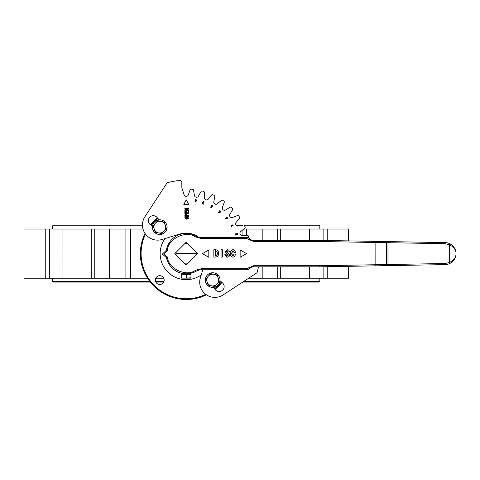 <?xml version="1.0" encoding="UTF-8"?>
<svg xmlns="http://www.w3.org/2000/svg" width="480" height="480" viewBox="0 0 480 480"><rect width="100%" height="100%" fill="white"/><g stroke="black" fill="none" stroke-linecap="round" stroke-linejoin="round"><path stroke-width="0.72" d="M242.736 282.09L319.098 282.09L319.836 281.358L319.836 278.202M150.27 282.09L53.37 282.09L52.638 281.358L52.638 278.202M142.458 225.126L53.37 225.126L52.638 225.864L52.638 229.02M243.906 225.126L319.098 225.126L319.836 225.864L244.572 225.864M186.234 299.49A45.876 45.876 0 0 0 206.412 294.816A45.876 45.876 0 0 1 145.032 233.436M150.516 224.82A45.876 45.876 0 0 1 157.446 217.89M201.252 274.908A26.058 26.058 0 0 1 164.934 238.596M163.686 282.09L155.844 282.09M319.836 229.02L319.836 225.864M235.914 225.126L242.94 225.126M348.474 240.9L348.474 229.02L243.84 229.02M348.474 266.322L348.474 278.202L248.688 278.202M24 278.202L24 229.02L62.94 229.02L62.946 278.202L24 278.202M62.946 278.202L62.94 229.02L130.404 229.02L130.404 278.202L62.946 278.202M163.746 278.202L155.784 278.202M147.504 278.202L130.404 278.202M143.004 229.02L130.404 229.02M159.762 284.484A4.404 4.404 0 0 0 164.166 280.08A4.404 4.404 0 0 0 159.762 275.676A4.404 4.404 0 0 0 155.358 280.08A4.404 4.404 0 0 0 159.762 284.484M239.088 225.864L236.766 225.864M142.482 225.864L52.638 225.864M52.638 281.358L149.7 281.358M155.55 281.358L163.98 281.358M243.858 281.358L319.836 281.358M221.958 282.396A45.876 45.876 0 0 1 215.022 289.332A45.876 45.876 0 0 0 221.958 282.396M196.512 253.608L196.506 253.974L175.968 253.974L175.962 253.608L196.512 253.608L196.506 253.242L175.968 253.242L175.962 253.608A10.278 10.278 0 0 0 175.962 253.848M196.506 253.242A10.278 10.278 0 0 0 196.44 252.396L187.452 243.408A10.278 10.278 0 0 0 185.022 243.408L176.034 252.396A10.278 10.278 0 0 0 175.968 253.242M175.968 253.974A10.278 10.278 0 0 0 176.034 254.826L185.022 263.814A10.278 10.278 0 0 0 187.452 263.814L196.44 254.826A10.278 10.278 0 0 0 196.506 253.974M185.394 215.598L186.012 214.578L186.63 215.256L186.63 215.598L185.394 215.598M185.352 217.95L186.702 217.368L188.07 217.95L186.702 218.472L185.352 217.95L186.702 218.472M227.196 218.292L226.728 217.752L225.906 218.472L227.196 218.292M211.872 206.532L211.53 206.22L212.484 205.818L211.53 206.22L211.56 205.914M248.808 238.128A1.104 1.104 0 0 0 248.814 237.576A64.596 64.596 0 0 0 248.442 236.208A1.104 1.104 0 0 0 247.398 235.404L242.1 235.476A2.202 2.202 0 0 1 240.684 231.594L244.794 228.246A1.104 1.104 0 0 0 245.076 226.956A64.596 64.596 0 0 0 244.476 225.666A1.104 1.104 0 0 0 243.306 225.06L238.104 226.05A2.202 2.202 0 0 1 236.034 222.474L239.496 218.46A1.104 1.104 0 0 0 239.556 217.14A64.596 64.596 0 0 0 238.74 215.982A1.104 1.104 0 0 0 237.48 215.58L232.53 217.464A2.202 2.202 0 0 1 229.872 214.296L232.584 209.748A1.104 1.104 0 0 0 232.41 208.44A64.596 64.596 0 0 0 231.408 207.432A1.104 1.104 0 0 0 230.1 207.264L225.552 209.976A2.202 2.202 0 0 1 222.384 207.318L224.262 202.368A1.104 1.104 0 0 0 223.866 201.108A64.596 64.596 0 0 0 222.702 200.292A1.104 1.104 0 0 0 221.382 200.352L217.374 203.808A2.202 2.202 0 0 1 213.798 201.744L214.788 196.542A1.104 1.104 0 0 0 214.176 195.366A64.596 64.596 0 0 0 212.892 194.772A1.104 1.104 0 0 0 211.602 195.054L208.254 199.158A2.202 2.202 0 0 1 204.372 197.748L204.444 192.45A1.104 1.104 0 0 0 203.64 191.4A64.596 64.596 0 0 0 202.266 191.034A1.104 1.104 0 0 0 201.048 191.538L198.462 196.164A2.202 2.202 0 0 1 194.394 195.444L193.548 190.218A1.104 1.104 0 0 0 192.57 189.324A64.596 64.596 0 0 0 191.16 189.204A1.104 1.104 0 0 0 190.044 189.912L188.304 194.91A2.202 2.202 0 0 1 184.17 194.91L181.83 187.692L181.83 182.712A2.202 2.202 0 0 0 179.424 180.522A73.404 73.404 0 0 0 167.982 182.508A2.202 2.202 0 0 0 166.686 183.438L144.444 217.482A15.156 15.156 0 0 0 161.688 239.586L180.264 233.94A20.556 20.556 0 0 1 198.276 236.952M202.002 203.364L203.598 201.474L204.012 201.606L202.428 203.442L203.64 203.844L203.532 204.174L201.912 203.64L202.374 203.028M220.122 211.908L220.416 212.124L219.372 212.982L218.394 212.202L218.598 211.944L219.336 212.526L219.792 212.178L219.378 211.956M220.836 210.924L220.806 211.746L220.506 211.05M220.416 212.124L220.044 212.43M232.842 225.912C232.746 224.94 232.566 224.952 232.314 225.948L232.092 226.08C231.168 225.852 231.102 225.972 231.9 226.446L232.038 226.776C230.634 226.338 230.58 225.912 231.87 225.486C232.914 224.448 233.31 224.682 233.07 226.194L232.98 225.714M232.038 226.776L231.444 226.806M185.628 213.936L186.39 213.936M188.61 217.95L186.702 219.186L184.812 217.95L186.702 216.654L188.61 217.95L188.232 218.796M184.812 217.95L185.148 217.08M237.696 234.588C235.974 234.018 235.392 234.126 235.944 234.912L236.034 235.29L235.068 234.828C235.182 233.628 235.914 233.406 237.276 234.168L236.892 233.172L237.216 233.046L237.792 234.552L236.784 234.36M235.068 234.828L235.158 233.934M211.77 206.802C211.44 204.948 211.77 204.846 212.748 206.49L211.152 207.57L210.774 207.366L211.77 206.802L211.35 206.586M202.812 269.76L200.262 278.16A15.156 15.156 0 0 0 222.366 295.398L256.41 273.156A2.202 2.202 0 0 0 257.334 271.86A73.404 73.404 0 0 0 258.444 266.82M219.792 212.178C219.408 210.336 219.75 210.192 220.806 211.746M220.476 211.59L220.182 211.896M232.092 226.08C231.168 225.852 231.102 225.972 231.9 226.446M184.854 216.288L184.854 215.13L186.012 213.882L187.17 215.598L188.568 215.598L188.568 216.288L184.854 216.288M184.854 209.118L184.854 208.422L188.568 208.422L188.568 209.13L186.354 210.114L188.568 210.114L188.568 210.804L184.854 210.804L184.854 210.102L187.08 209.118L184.854 209.118M220.026 280.68L222.456 282.84A4.956 4.956 0 0 1 222.702 290.076A4.956 4.956 0 0 1 215.466 289.83L213.306 287.4M152.448 226.536L150.012 224.382A4.956 4.956 0 0 1 153.276 215.694A4.956 4.956 0 0 1 157.008 217.386L159.162 219.822M186.234 199.824L188.67 204.378L183.798 204.378L186.234 199.824M188.028 212.802L188.028 211.152L188.568 211.152L188.568 213.498L184.854 213.498L184.854 211.254L185.394 211.254L185.394 212.802L186.354 212.802L186.354 211.38L186.894 211.38L186.894 212.802L188.028 212.802M227.13 216.888L227.382 217.176L226.968 217.542L227.706 218.394L225.39 218.826L225.186 218.592L226.47 217.464L226.242 217.2L227.13 216.888M196.782 200.448C195.792 199.146 195.342 199.272 195.426 200.82C195.36 202.344 195.648 202.404 196.29 200.988L196.782 200.448M195.522 200.148L196.356 200.382L195.672 199.92M195.12 200.01L195.426 200.82L194.952 201.324M195.99 201.714L195.378 201.36L196.098 201.504M159.762 234.48A7.338 7.338 0 0 1 152.424 227.136A7.338 7.338 0 0 1 159.762 219.798A7.338 7.338 0 0 1 167.106 227.136A7.338 7.338 0 0 1 159.762 234.48M161.004 221.4A5.874 5.874 0 0 0 154.176 228.936A5.874 5.874 0 0 0 164.118 231.084A5.874 5.874 0 0 0 161.004 221.4L157.692 220.68L153.138 225.708L155.208 232.164L161.838 233.592L166.392 228.57L164.316 222.114L161.004 221.4M212.706 287.424A7.338 7.338 0 0 1 205.368 280.08A7.338 7.338 0 0 1 212.706 272.742A7.338 7.338 0 0 1 220.05 280.08A7.338 7.338 0 0 1 212.706 287.424M211.47 285.822A5.874 5.874 0 0 0 218.298 278.286A5.874 5.874 0 0 0 208.356 276.138A5.874 5.874 0 0 0 211.47 285.822L214.782 286.536L219.336 281.514L217.26 275.058L210.636 273.624L206.082 278.652L208.152 285.108L211.47 285.822M186.234 265.032L197.658 253.608L186.234 242.19L174.816 253.608L186.234 265.032M190.908 278.13L181.566 278.13L181.524 274.566L190.95 274.566L190.95 277.866L181.566 278.13M190.92 274.566L190.506 274.128L181.968 274.128L181.566 274.53M186.324 274.566L186.324 277.866M181.608 274.566L181.608 277.866M189.174 274.128L183.3 274.128M188.742 273.876L189.174 273.63L188.442 273.678M183.732 273.876L183.114 273.552L184.032 273.678M449.88 263.472C454.068 260.898 456.108 257.61 456 253.608C456.114 257.214 453.912 260.172 449.394 262.488L445.164 263.52L445.182 264.618A11.01 11.01 0 0 0 449.88 263.472L449.394 262.488L449.394 244.734C453.912 247.05 456.114 250.008 456 253.608C456.108 249.606 454.068 246.318 449.88 243.744A11.01 11.01 0 0 0 445.182 242.598L375.864 241.38L375.84 264.738L386.388 264.54L386.388 242.682L387.972 242.694L387.99 241.596M445.182 242.598L445.164 243.702L449.394 244.734L449.88 243.744M215.358 250.722C216.798 250.95 217.434 251.85 217.266 253.422C217.428 254.982 216.798 255.87 215.358 256.074L215.358 250.722C216.798 250.95 217.434 251.85 217.266 253.422M445.164 243.702L387.972 242.694L387.972 264.522L386.388 264.54L387.198 265.638L387.99 265.626L387.972 264.522L445.164 263.52M445.182 264.618L387.99 265.626M248.52 267.906L249.3 268.686L248.52 267.906L246.702 268.656L246.702 269.76L201.588 269.76A11.01 11.01 0 0 0 196.17 271.182L195.624 270.228C186.516 277.296 167.94 268.704 167.472 257.088L164.01 254.04L162.378 254.07L166.32 250.32L167.352 250.854C167.292 238.968 186.36 229.704 195.624 236.994L196.17 236.034A11.01 11.01 0 0 0 201.588 237.462L246.702 237.462A3.672 3.672 0 0 1 249.3 238.536L248.664 239.454L249.3 238.536A3.672 3.672 0 0 0 246.702 237.462L246.702 238.56L248.52 239.316M248.664 239.454L253.59 241.5L253.59 240.396L319.836 240.396L375.864 241.38M387.198 241.584A1.104 0.792 -89 0 0 386.388 242.682L319.824 241.5L319.836 240.396M387.198 265.638L319.836 266.82L253.59 266.82L253.59 265.722L248.664 267.762M208.806 257.28L208.806 249.942L202.452 253.608L208.806 257.28M230.394 253.632C230.262 255.6 231.102 256.776 232.914 257.154C231.102 256.776 230.262 255.6 230.394 253.632C230.202 251.484 231.054 250.158 232.956 249.648C234.558 249.864 235.32 250.806 235.242 252.48L234.024 252.48L232.956 250.638L231.702 253.548L232.914 256.158L234.024 254.028L235.29 254.028C235.374 255.828 234.582 256.866 232.914 257.154L233.784 256.992M227.16 257.154L224.85 255.006L224.85 254.616L226.11 254.616L227.16 256.158L228.354 255.048L225.018 251.706L227.16 249.648C228.582 249.702 229.332 250.452 229.41 251.892L228.144 251.892L227.16 250.686L226.278 251.586L229.62 254.964C229.464 256.41 228.648 257.142 227.16 257.154L226.458 257.076M221.058 249.732L222.318 249.732L222.318 257.07L221.058 257.07L221.058 249.732L222.318 249.732M215.358 257.07L213.84 257.07L213.84 249.732L215.358 249.732C217.602 249.864 218.67 251.094 218.568 253.422C218.628 255.684 217.56 256.902 215.358 257.07M240.138 249.942L240.138 257.28L246.492 253.608L240.138 249.942L240.138 257.28M167.472 257.088L166.464 257.67L162.378 254.07M253.59 240.396A5.874 5.874 0 0 1 249.438 238.674A5.874 5.874 0 0 0 253.59 240.396M375.864 265.836L375.84 264.738L319.824 265.722L319.836 266.82M249.438 268.542A5.874 5.874 0 0 1 253.59 266.82A5.874 5.874 0 0 0 249.438 268.542M246.702 269.76A3.672 3.672 0 0 0 249.3 268.686A3.672 3.672 0 0 1 246.702 269.76M231.72 254.184L231.72 252.852M234.006 252L234.024 252.48L235.242 252.48M235.29 254.028L234.024 254.028L234.012 254.568M226.278 251.586L227.16 250.686M228.144 251.892L229.41 251.892M227.16 249.648L225.018 251.706M228.354 255.048L227.16 256.158M226.11 254.964L226.11 254.616M224.85 254.616L224.85 255.006M229.62 254.964L227.568 252.786M218.568 253.422L218.49 252.294M215.358 249.732L213.84 249.732M196.17 236.034A20.184 20.184 0 0 0 166.32 250.32M166.464 257.67A20.184 20.184 0 0 0 196.17 271.182M189.354 273.552L188.832 273.63M183.648 273.63L183.3 273.63M157.938 218.436A45.144 45.144 0 0 0 151.062 225.312M145.518 234.114A45.144 45.144 0 0 0 205.728 294.33M246.576 235.416L246.576 229.02M262.842 278.202L262.842 266.82M262.842 240.396L262.842 229.02M277.704 278.202L277.704 266.82M277.704 240.396L277.704 229.02M280.704 278.202L280.704 266.82M280.704 240.396L280.704 229.02M309.534 278.202L309.534 266.82L309.528 278.202M309.534 240.396L309.534 229.02L309.528 240.396M323.118 278.202L323.118 266.766M323.118 240.456L323.118 229.02M327.222 278.202L327.222 266.694M327.222 240.528L327.222 229.02M45.252 278.202L45.252 229.02M49.35 278.202L49.35 229.02M91.77 278.202L91.77 229.02M94.77 278.202L94.77 229.02M109.626 278.202L109.626 229.02M125.898 278.202L125.898 229.02M214.536 288.78A45.144 45.144 0 0 0 221.406 281.91M164.01 254.04L167.352 250.854M195.624 236.994L201.588 238.56L201.588 237.462M201.588 238.56L246.702 238.56M253.59 241.5L319.824 241.5M319.824 265.722L253.59 265.722M201.588 269.76L201.588 268.656L195.624 270.228M246.702 268.656L201.588 268.656M242.064 235.476L242.064 230.466"/></g></svg>
